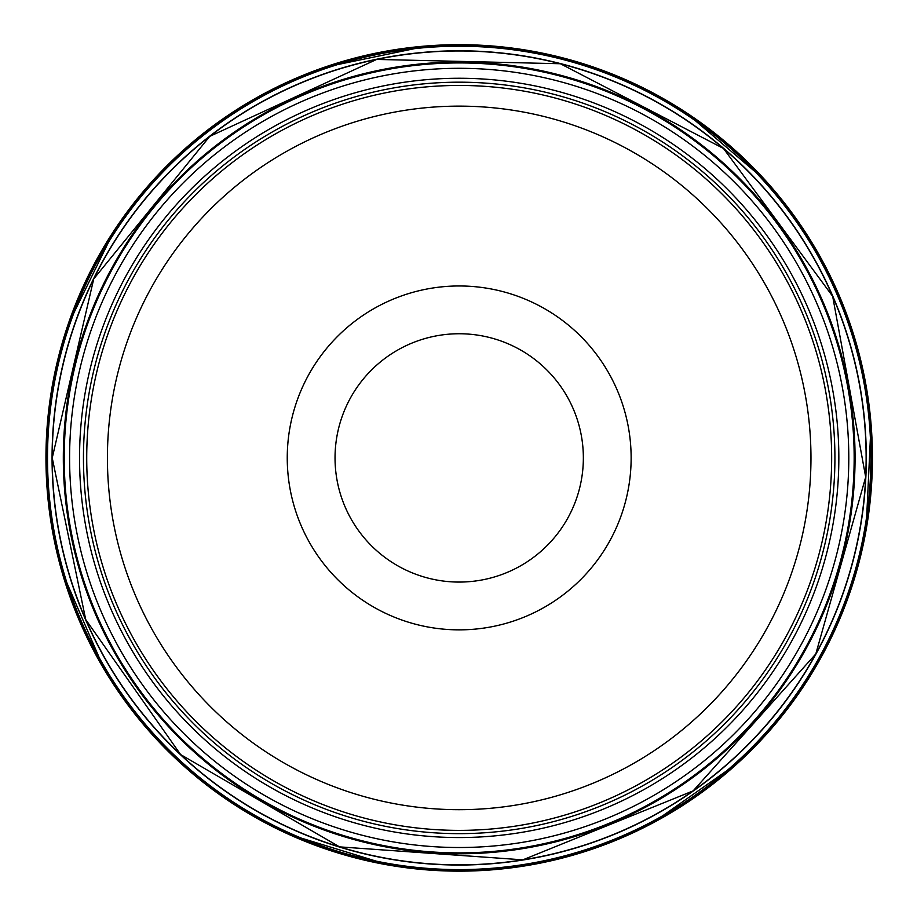 <?xml version="1.0" encoding="UTF-8"?>
<svg xmlns="http://www.w3.org/2000/svg" width="917" height="917" viewBox="0 0 917 917"><rect width="100%" height="100%" fill="white"/><g stroke="black" fill="none" stroke-linecap="round" stroke-linejoin="round"><path stroke-width="1.38" d="M64.213 457.915A394.975 394.975 0 0 0 656.675 799.968A394.975 394.975 0 0 0 656.675 115.851A394.975 394.975 0 0 0 64.213 457.915M63.319 457.915A395.869 395.869 0 0 0 657.122 800.747A395.869 395.869 0 0 0 657.122 115.084A395.869 395.869 0 0 0 63.319 457.915M86.725 457.915A372.462 372.462 0 0 1 645.419 135.349A372.462 372.462 0 0 1 645.419 780.482A372.462 372.462 0 0 1 86.725 457.915M287.25 457.915A171.938 171.938 0 0 1 545.157 309.006A171.938 171.938 0 0 1 545.157 606.825A171.938 171.938 0 0 1 287.25 457.915M107.415 457.915A351.773 351.773 0 0 0 635.08 762.554A351.773 351.773 0 0 0 635.08 153.265A351.773 351.773 0 0 0 107.415 457.915M335.037 457.915A124.15 124.15 0 0 0 521.269 565.434A124.15 124.15 0 0 0 521.269 350.386A124.15 124.15 0 0 0 335.037 457.915M69.589 457.915A389.599 389.599 0 0 1 653.993 120.505A389.599 389.599 0 0 1 653.993 795.314A389.599 389.599 0 0 1 69.589 457.915M52.235 457.915A406.953 406.953 0 0 0 662.659 810.341A406.953 406.953 0 0 0 662.659 105.489A406.953 406.953 0 0 0 52.235 457.915L93.74 278.883L209.764 136.358L376.669 59.422L560.39 63.743L723.479 148.462L832.67 296.294L865.682 477.081L815.798 653.959L693.183 790.855L522.85 859.848L339.531 846.872L180.615 754.565L85.705 619.537L52.235 457.915M52.063 457.915A407.125 407.125 0 0 1 662.75 105.34A407.125 407.125 0 0 1 662.75 810.49A407.125 407.125 0 0 1 52.063 457.915M47.501 457.915A411.687 411.687 0 0 1 665.031 101.374A411.687 411.687 0 0 1 665.031 814.445A411.687 411.687 0 0 1 47.501 457.915M46.79 457.915A412.398 412.398 0 0 1 665.387 100.767A412.398 412.398 0 0 1 665.387 815.064A412.398 412.398 0 0 1 46.79 457.915M46.366 457.915A412.822 412.822 0 0 1 665.604 100.4A412.822 412.822 0 0 1 665.604 815.431A412.822 412.822 0 0 1 46.366 457.915M46.114 457.915A413.074 413.074 0 0 1 665.731 100.171A413.074 413.074 0 0 1 665.731 815.649A413.074 413.074 0 0 1 46.114 457.915M46.022 457.915A413.166 413.166 0 0 1 665.765 100.102A413.166 413.166 0 0 1 665.765 815.717A413.166 413.166 0 0 1 46.022 457.915A413.166 413.166 0 0 1 665.776 100.102A413.166 413.166 0 0 1 665.776 815.729A413.166 413.166 0 0 1 46.022 457.915M50.618 519.836L45.953 457.915A413.235 413.235 0 0 1 665.811 100.033A413.235 413.235 0 0 1 665.811 815.786A413.235 413.235 0 0 1 45.953 457.915L50.974 393.668M834.917 457.915A375.729 375.729 0 0 0 459.188 82.186A375.729 375.729 0 0 0 83.458 457.915A375.729 375.729 0 0 0 459.188 833.645A375.729 375.729 0 0 0 834.917 457.915M838.837 457.915A379.649 379.649 0 0 1 269.369 786.694A379.649 379.649 0 0 1 269.369 129.125A379.649 379.649 0 0 1 838.837 457.915M67.812 325.271L114.51 229.961M158.228 174.734L205.912 131.395L259.752 95.987M324.125 67.377L428.044 45.85M498.481 46.549L561.961 57.656L622.93 78.507M684.988 111.828L765.695 180.752M808.313 236.827L838.436 293.795L859.344 354.753M871.047 424.216L866.049 530.221M847.858 598.274L821.311 656.996L785.961 710.87M738.254 762.692L651.425 823.718M586.502 851.045L523.836 866.061L459.589 871.15M389.404 865.212L287.972 834.012M226.579 799.464L176.305 759.15L134.363 713.357M104.687 670.258L61.714 570.97"/></g></svg>
